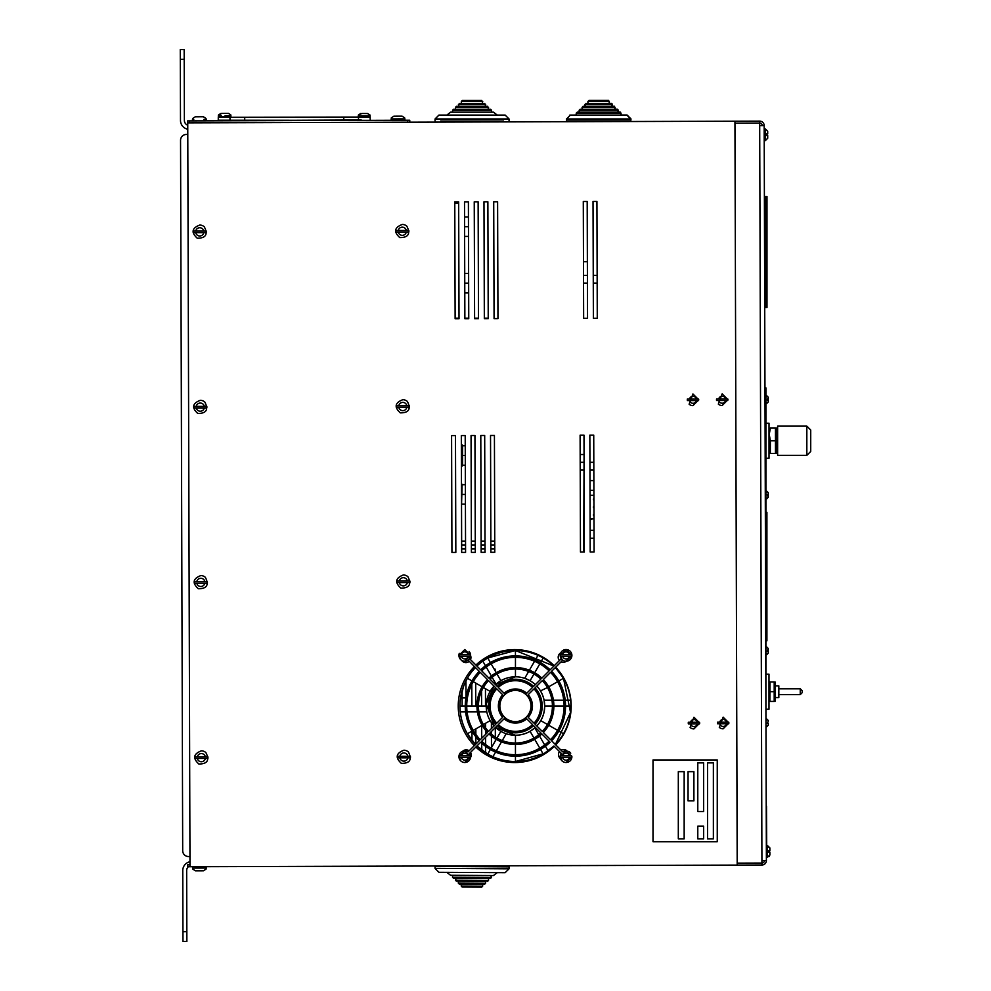 <?xml version="1.0" encoding="UTF-8"?>
<svg xmlns="http://www.w3.org/2000/svg" width="991" height="991" viewBox="0 0 991 991"><rect width="100%" height="100%" fill="white"/><g stroke="black" fill="none" stroke-linecap="round" stroke-linejoin="round"><path stroke-width="1.49" d="M765.015 304.584L765.015 196.503L765.993 196.503L765.993 307.507L765.993 304.584L766.972 304.584L766.972 307.507L765.015 307.507L765.015 304.584L765.993 304.584L765.993 196.503L766.972 196.503L766.972 304.584M765.932 512.322L766.91 512.322L766.91 640.843L765.932 640.843M764.965 387.927L765.932 387.927L765.932 709.395M768.248 494.534L768.248 492.688L768.248 494.534L768.248 492.688L768.248 494.534L767.307 494.534L768.248 497.358L768.248 495.512M768.248 651.298L768.248 653.156L768.248 651.298L768.248 653.156L768.248 651.298L767.307 651.298L768.248 648.473L768.248 650.331M766.687 647.891L765.907 646.925M766.687 492.106L765.907 491.127M775.21 685.871L778.827 685.871L778.827 697.553L775.21 697.553M802.202 691.706L802.202 692.684L802.202 691.706M769.995 701.417L774.206 701.417L774.206 681.944L769.995 681.944L769.883 701.071M769.759 700.687L769.586 700.055M774.206 691.681L769.995 691.681M775.073 701.417L775.073 681.944M765.932 709.234L768.991 709.234L768.991 674.19L765.932 674.19M806.835 426.13L777.625 426.13L777.625 455.34L806.835 455.34L810.725 451.45L810.725 430.032L806.835 426.13L806.835 455.34M769.239 453.395L769.239 428.087M770.379 453.395L775.47 453.395L775.47 428.087L770.379 428.087L769.239 434.405L770.379 440.735L770.317 453.209M769.437 431.89L769.697 430.478M770.193 452.837L769.858 451.673M775.47 440.735L770.379 440.735M776.597 453.395L776.597 428.087M775.643 452.837L775.978 451.673M765.932 458.288L769.016 458.288L769.016 423.231L765.932 423.231M766.514 810.167L766.712 845.608M766.316 834.695L766.514 806.203L766.514 845.608M653.007 841.755L717.261 841.755L717.261 759.961L653.007 759.961L653.007 841.755M688.051 771.655L688.051 800.864L693.898 800.864L693.898 771.655L688.051 771.655M713.371 762.884L707.524 762.884L707.524 838.832L713.371 838.832L713.371 762.884M684.162 771.655L678.315 771.655L678.315 838.832L684.162 838.832L684.162 771.655M703.635 826.172L697.788 826.172L697.788 838.832L703.635 838.832L703.635 826.172M697.788 762.884L697.788 811.567L703.635 811.567L703.635 762.884L697.788 762.884M203.44 116.777L205.818 118.4M203.291 116.777L195.252 116.802M192.737 118.437L195.264 116.802M195.388 116.802L203.415 116.777L205.955 118.4M402.073 116.17L404.452 117.805M393.885 116.195L401.925 116.17L393.885 116.195L391.371 117.842M394.022 116.195L402.049 116.17L404.588 117.793M193.208 232.65L206.301 232.65A6.59 6.59 -0.2 0 0 206.301 231.089L193.208 231.089A6.59 6.59 -0.2 0 0 193.208 232.65M199.761 225.056A6.813 6.813 -0.2 0 1 204.282 226.778C208.172 234.421 205.831 238.236 197.246 238.212C191.003 232.476 191.845 228.091 199.761 225.056M395.743 232.043L408.825 232.043A6.59 6.59 -0.2 0 0 408.825 230.482L395.743 230.482A6.59 6.59 -0.2 0 0 395.743 232.043M402.284 224.449A6.813 6.813 -0.2 0 1 406.805 226.159C410.695 233.814 408.354 237.617 399.769 237.592C393.526 231.857 394.368 227.484 402.284 224.449M193.74 407.908L206.822 407.908A6.59 6.59 -0.2 0 0 206.822 406.36L193.74 406.36A6.59 6.59 -0.2 0 0 193.74 407.908M200.281 400.314A6.813 6.813 -0.2 0 1 204.815 402.036C208.705 409.692 206.351 413.495 197.779 413.47C191.536 407.735 192.378 403.349 200.281 400.314M396.264 407.301L409.357 407.301A6.59 6.59 -0.2 0 0 409.357 405.74L396.264 405.74A6.59 6.59 -0.2 0 0 396.264 407.301M402.804 399.707A6.813 6.813 -0.2 0 1 407.338 401.429C411.228 409.072 408.887 412.888 400.302 412.863C394.059 407.128 394.901 402.742 402.804 399.707M396.796 582.559L409.878 582.559A6.59 6.59 -0.2 0 0 409.878 580.999L396.796 580.999A6.59 6.59 -0.2 0 0 396.796 582.559M403.337 574.966A6.813 6.813 -0.2 0 1 407.871 576.688C411.76 584.331 409.407 588.146 400.835 588.121C394.591 582.386 395.434 578.001 403.337 574.966M397.329 757.83L410.41 757.83A6.59 6.59 -0.2 0 0 410.41 756.269L397.329 756.269A6.59 6.59 -0.2 0 0 397.329 757.83M403.87 750.224A6.813 6.813 -0.2 0 1 408.391 751.946C412.281 759.602 409.94 763.404 401.355 763.38C395.124 757.644 395.954 753.259 403.87 750.224M194.806 758.437L207.887 758.437A6.59 6.59 -0.2 0 0 207.887 756.876L194.806 756.876A6.59 6.59 -0.2 0 0 194.806 758.437M201.346 750.844A6.813 6.813 -0.2 0 1 205.868 752.565C209.758 760.208 207.416 764.024 198.832 763.999C192.601 758.264 193.431 753.878 201.346 750.844M194.273 583.179L207.354 583.179A6.59 6.59 -0.2 0 0 207.354 581.618L194.273 581.618A6.59 6.59 -0.2 0 0 194.273 583.179M200.814 575.585A6.813 6.813 -0.2 0 1 205.335 577.295C209.237 584.95 206.884 588.753 198.311 588.728C192.068 583.005 192.898 578.62 200.814 575.585M192.886 869.181L195.425 870.816L203.452 870.792L206.017 869.144L203.452 870.792M189.987 864.796L187.733 864.796L187.733 866.741L737.193 865.093L734.95 121.199L187.745 122.859L189.987 866.741M451.933 552.421L455.835 552.408L455.476 435.569L451.586 435.582L451.933 552.421L455.835 552.408L455.476 435.569L451.586 435.582L451.933 552.421M465.213 435.545L461.323 435.557L461.67 552.396L465.572 552.383L465.213 435.545L461.323 435.557L461.67 552.396L465.572 552.383L465.213 435.545M471.059 435.52L471.406 552.371L475.308 552.359L474.949 435.52L471.059 435.52L471.406 552.371L475.308 552.359L474.949 435.52L471.059 435.52M485.045 552.321L484.686 435.483L480.796 435.495L481.143 552.334L485.045 552.321L484.686 435.483L480.796 435.495L481.143 552.334L485.045 552.321M494.782 552.297L494.422 435.458L490.533 435.47L490.879 552.309L494.782 552.297L494.422 435.458L490.533 435.47L490.879 552.309L494.782 552.297M455.129 318.73L459.019 318.718L458.66 201.879L454.77 201.891L455.129 318.73L459.019 318.718L458.66 201.879L454.77 201.891L455.129 318.73M468.755 318.693L468.396 201.854L464.506 201.867L464.866 318.706L468.755 318.693L468.396 201.854L464.506 201.867L464.866 318.706L468.755 318.693M478.492 318.656L478.133 201.817L474.243 201.83L474.602 318.668L478.492 318.656L478.133 201.817L474.243 201.83L474.602 318.668L478.492 318.656M483.98 201.805L484.339 318.644L488.229 318.631L487.869 201.792L483.98 201.805L484.339 318.644L488.229 318.631L487.869 201.792L483.98 201.805M497.965 318.606L497.606 201.755L493.716 201.768L494.075 318.619L497.965 318.606L497.606 201.755L493.716 201.768L494.075 318.619L497.965 318.606M462.091 690.95L462.14 706.026M466.005 697.429L465.956 681.015M471.803 684.385L471.877 706.026M465.262 706.026L459.973 706.026L460.258 711.86A55.496 55.496 -90 0 0 467.393 733.774L471.989 731.11L471.976 740.45M475.878 744.08L475.866 736.858M475.853 734.405L475.841 728.893M475.767 706.026L475.705 683.072M485.652 752.801L485.627 746.372M485.627 744.526L485.602 737.304M485.59 734.381L485.578 730.293M485.578 727.902L485.553 723.281M485.503 706.026L485.454 688.695M481.552 686.453L481.552 687.766M481.564 691.086L481.614 706.026M481.676 725.523L481.713 738.258M481.725 743.163L481.75 750.076M495.351 740.884L495.339 738.828M495.339 737.106L495.302 727.592M495.141 670.796L495.128 669.136L494.187 669.136M491.4 722.637L491.412 728.558M491.425 731.482L491.437 734.207M491.437 736.102L491.474 747.598M584.356 552.024L583.996 435.185L580.107 435.198L580.466 552.037L584.356 552.024L583.996 435.185L580.107 435.198L580.466 552.037L584.356 552.024M593.733 435.16L589.843 435.16L590.202 552.012L594.092 551.999L593.733 435.16L589.843 435.16L590.202 552.012L594.092 551.999L593.733 435.16M587.539 318.334L587.192 201.495L583.29 201.507L583.649 318.346L587.539 318.334L587.192 201.495L583.29 201.507L583.649 318.346L587.539 318.334M593.386 318.309L597.276 318.297L596.929 201.458L593.027 201.47L593.386 318.309L597.276 318.297L596.929 201.458L593.027 201.47L593.386 318.309M475.853 747.053A56.475 56.475 179.8 0 0 554.291 746.359L561.24 753.321A5.847 5.847 132.7 0 0 560.572 758.71A5.066 5.066 179.8 0 1 559.506 751.574L561.24 753.321M555.74 744.885A56.475 56.475 179.8 0 0 555.691 667.216M554.229 665.729A56.475 56.475 179.8 0 0 475.903 665.06M474.429 666.497A56.475 56.475 179.8 0 0 474.367 745.591M562.715 660.192L551.591 671.303A50.145 50.145 132.7 0 1 551.591 740.748L562.715 751.859A5.847 5.847 132.7 0 1 566.976 750.881A5.066 5.066 179.8 0 0 561.055 750.212M561.079 661.827A5.066 5.066 179.8 0 0 566.381 661.232M560.795 652.821A5.066 5.066 179.8 0 0 559.42 660.551M461.657 660.328A5.066 5.066 179.8 0 0 469.251 661.319M470.49 659.647A5.066 5.066 179.8 0 0 470.614 655.745M470.576 757.421A5.066 5.066 179.8 0 0 470.552 752.355M469.152 750.819A5.066 5.066 179.8 0 0 462.772 751.166M187.596 122.859L187.584 120.914L187.745 122.859M409.754 120.233L409.754 122.19L409.754 120.233L187.584 120.914M762.228 125.597A2.527 2.527 -0.1 0 0 759.688 123.07L761.918 860.535L766.39 860.522A4.484 4.484 179.9 0 1 761.93 865.019L761.918 863.062A2.527 2.527 179.9 0 0 764.445 860.522M761.918 860.535L761.918 863.062L737.193 863.136L734.95 123.144L759.688 123.07L759.676 121.125A4.484 4.484 -0.1 0 1 764.172 125.597L759.688 125.609M764.172 125.597L766.39 860.522M734.95 121.199L759.676 121.125M761.93 865.019L737.193 865.093M503.205 121.075L440.896 121.075M435.049 120.927L435.049 118.982L438.939 115.08L446.854 115.08L450.632 112.169L452.577 112.169L452.577 110.212L455.501 109.245L455.501 107.301L456.467 106.322L458.412 106.322L459.39 103.398L484.71 103.398L485.677 106.322M482.753 103.398L481.787 100.475L462.314 100.475L481.787 100.475M456.467 106.322L487.622 106.322L488.6 109.245M491.524 110.212L452.577 110.212L453.544 109.245L490.545 109.245L491.524 110.212L491.524 112.169M446.854 115.08L450.632 112.169L493.468 112.169L497.234 115.08L493.468 112.169M509.052 120.927L509.052 118.982L435.049 118.982L438.939 115.08L505.15 115.08L509.052 118.982L505.15 115.08M503.205 120.927L503.205 121.905M485.677 104.377L458.412 104.377L461.335 103.398L461.335 101.454L482.753 101.454M461.249 884.121L461.236 886.065L482.654 886.189L482.667 884.245L484.611 884.257L459.304 884.108L458.325 883.13L458.338 881.185M462.202 887.044L481.676 887.156L462.202 887.044L481.676 887.156L462.202 887.044L481.676 887.156L462.202 887.044L461.236 886.065M491.474 877.481L490.495 878.447L491.474 877.481L452.528 877.246L452.54 875.301L493.431 875.548L491.486 875.536L493.431 875.548L491.486 875.536L490.495 878.447L488.538 878.435L488.538 880.38L485.602 881.346L485.59 883.291L458.325 883.13M491.486 875.536L493.431 875.548L497.222 872.65L505.125 872.687L438.926 872.303L435.049 868.389L438.926 872.303L435.049 868.389L435.061 866.431L509.064 866.877L509.052 868.822L435.049 868.389M446.83 872.353L450.583 875.288L446.83 872.353L450.583 875.288L493.431 875.548L497.222 872.65L493.431 875.548M455.439 878.237L456.393 881.172L455.426 880.194L456.393 881.172L485.602 881.346M452.528 877.246L453.494 878.224L488.538 878.435M370.015 115.03L370.213 119.961L370.176 117.037L218.28 117.297L218.28 120.221L370.2 120.357M343.753 117.087L343.766 120.01M244.703 117.26L244.715 120.171M218.28 117.706L218.243 120.629L221.241 120.617M361.195 119.973L228.004 120.617M367.785 113.631L369.965 115.03M228.475 113.37L221.637 113.395L219.469 114.807L221.637 113.395L228.475 113.37L230.655 114.77M225.081 115.724L230.903 115.699L230.903 116.876L219.222 116.901L219.407 114.807M220.869 113.519L218.553 114.931L220.733 113.519M222.145 117.025L218.305 117.025L218.503 114.931M229.999 116.876L227.992 117.012M369.717 114.919L367.537 113.519L361.826 113.507L358.531 114.906L360.712 113.507M359.386 115.836L369.965 115.848L369.965 117.025L358.271 117L358.469 114.906M218.28 117.359L218.429 115.253M470.626 756.616A5.847 5.847 132.7 0 0 469.585 753.321L480.697 742.209A50.145 50.145 132.7 0 0 550.141 742.209M459.291 653.379A5.847 5.847 132.7 0 0 468.124 660.192L479.223 671.303A50.145 50.145 132.7 0 0 479.223 740.735L468.111 751.859A5.847 5.847 132.7 0 0 459.997 760.01M571.894 655.348A5.847 5.847 132.7 0 0 562.207 650.988A5.847 5.847 132.7 0 0 561.24 658.73L550.129 669.842A50.145 50.145 132.7 0 0 549.423 669.173L549.41 669.173A50.145 50.145 132.7 0 0 480.685 669.842L469.585 658.73A5.847 5.847 132.7 0 0 469.102 651.459M550.55 739.707A48.683 48.683 132.7 0 0 550.562 672.344L543.328 679.578A38.463 38.463 -47.3 0 1 543.328 732.485L550.562 739.72A48.683 48.683 132.7 0 0 550.562 672.344M542.288 731.445A37.001 37.001 132.7 0 0 542.3 680.606L535.066 687.841A26.782 26.782 -47.3 0 1 535.066 724.223L542.3 731.445A37.001 37.001 132.7 0 0 542.3 680.606M539.389 714.127A25.32 25.32 90 0 1 534.025 723.17A25.32 25.32 132.7 0 0 534.038 688.869L528.178 694.728A17.045 17.045 -47.3 0 1 528.178 717.323L534.038 723.182A25.32 25.32 132.7 0 0 534.038 688.869M515.407 721.597A15.583 15.583 132.7 0 0 525.973 694.58A15.583 15.583 132.7 0 0 503.973 695.459A15.583 15.583 132.7 0 0 515.407 721.597M504.122 693.266A17.045 17.045 -47.3 0 1 526.716 693.266L532.576 687.407A25.32 25.32 132.7 0 0 498.262 687.407L504.122 693.266A17.045 17.045 -47.3 0 1 526.704 693.266L532.563 687.407M533.604 686.379L540.838 679.145A37.001 37.001 132.7 0 0 490 679.145L497.222 686.379A26.782 26.782 -47.3 0 1 533.567 686.342A26.782 26.782 -47.3 0 1 533.604 686.379L540.826 679.132A37.001 37.001 132.7 0 0 540.504 678.835M549.101 670.87A48.683 48.683 132.7 0 0 481.725 670.882L488.959 678.117A38.463 38.463 -47.3 0 1 541.866 678.117L549.101 670.882A48.683 48.683 132.7 0 0 548.432 670.25M496.788 723.17L502.648 717.323A17.045 17.045 -47.3 0 1 502.648 694.728L496.801 688.869A25.32 25.32 132.7 0 0 496.801 723.182L502.66 717.323A17.045 17.045 -47.3 0 1 502.66 694.728L496.801 688.869M488.526 731.445L495.76 724.21A26.782 26.782 -47.3 0 1 495.76 687.828L488.538 680.606A37.001 37.001 132.7 0 0 488.538 731.445L495.773 724.223A26.782 26.782 -47.3 0 1 495.773 687.841L488.526 680.594M480.263 739.707L487.498 732.473A38.463 38.463 -47.3 0 1 487.498 679.566L480.263 672.344A48.683 48.683 132.7 0 0 480.263 739.72L487.498 732.485A38.463 38.463 -47.3 0 1 487.498 679.578L480.263 672.344M482.394 741.801A48.683 48.683 132.7 0 0 549.101 741.169L541.866 733.947A38.463 38.463 -47.3 0 1 489.331 734.294A38.463 38.463 -47.3 0 1 488.959 733.947L481.725 741.181A48.683 48.683 132.7 0 0 549.101 741.169L541.866 733.947M490.322 733.216A37.001 37.001 132.7 0 0 540.826 732.906L533.604 725.672A26.782 26.782 -47.3 0 1 497.259 725.709A26.782 26.782 -47.3 0 1 497.222 725.672L490 732.906A37.001 37.001 132.7 0 0 540.838 732.906L533.604 725.672M532.576 724.644L532.563 724.632A25.32 25.32 90 0 1 498.262 724.644A25.32 25.32 132.7 0 0 532.563 724.632L526.716 718.785A17.045 17.045 -47.3 0 1 504.122 718.785L498.262 724.644A25.32 25.32 132.7 0 0 532.576 724.644L526.716 718.785M570.742 753.185A5.847 5.847 132.7 0 0 568.623 751.413M569.998 651.099L570.011 651.099A5.847 5.847 132.7 0 0 560.2 655.348M561.253 658.73L550.141 669.842M549.423 669.173A50.145 50.145 132.7 0 0 480.697 669.854M468.124 660.192L479.235 671.303A50.145 50.145 132.7 0 0 479.235 740.748L468.124 751.859A5.847 5.847 132.7 0 0 458.944 756.616M480.697 742.209A50.145 50.145 132.7 0 0 481.403 742.878L481.403 742.878M504.853 717.472A15.583 15.583 132.7 0 0 529.925 711.699A15.583 15.583 132.7 0 0 525.986 694.58M497.222 686.379A26.782 26.782 -47.3 0 1 533.579 686.354L533.567 686.342M541.866 678.117L549.101 670.882M488.959 678.117A38.463 38.463 -47.3 0 1 541.495 677.77L541.495 677.757M533.963 738.035L530.086 731.321L534.818 727.889L538.77 734.715M547.466 724.495L540.752 720.63A29.21 29.21 90 0 1 536.8 725.957A29.21 29.21 90 0 0 536.8 686.106A29.21 29.21 90 0 1 544.071 700.179L551.95 700.179M535.326 727.394A29.21 29.21 90 0 1 530.024 731.321A29.21 29.21 90 0 0 535.326 727.394A29.21 29.21 90 0 1 534.818 727.889M552.408 706.026L544.691 706.026L544.071 700.179M533.963 674.004L530.086 680.718L524.71 678.315L528.649 671.477M515.456 669.024L515.456 676.816A29.21 29.21 90 0 1 524.71 678.315M490.384 749.481L487.721 754.089L492.911 756.74A55.496 55.496 -90 0 0 515.444 761.522L515.456 756.17M490.384 662.57L487.721 657.962L482.803 661.146A55.496 55.496 -90 0 0 476.919 666.076A55.496 55.496 -90 0 1 515.419 650.517L515.456 655.881M475.469 667.538A55.496 55.496 -90 0 0 467.393 678.265L471.989 680.928M466.736 706.026L476.944 706.026M478.418 706.026L486.209 706.026M491.127 663.834L496.231 672.678M496.962 673.954L500.851 680.706M543.217 657.974L540.529 662.62M539.798 663.896L534.694 672.74M570.927 706.026L565.564 706.026M564.09 706.026L553.882 706.026M543.217 754.064L540.541 749.431M539.798 748.155L534.694 739.311M491.115 748.217L496.231 739.36M496.962 738.097L500.851 731.346M539.513 736.003L544.666 744.935M545.409 746.211L548.097 750.881M563.495 733.761L558.85 731.073M557.586 730.342L548.741 725.239M553.424 700.179L563.743 700.179M565.217 700.179L570.618 700.179M555.381 744.538A55.496 55.496 -90 0 0 563.483 678.265L570.543 712.455L555.381 744.538A55.496 55.496 -90 0 0 563.483 678.265L558.85 680.966M557.586 681.697L548.729 686.813M547.466 687.543L540.491 690.888M529.392 670.189L534.545 661.257M535.289 659.981L537.989 655.311M515.456 657.343L515.456 667.562M496.07 684.137L492.118 677.287M491.375 675.998L486.222 667.067M485.479 665.791L482.803 661.146M473.264 681.659L482.109 686.775M483.385 687.506L490.136 691.408M486.804 711.86L478.876 711.86M477.389 711.86L467.083 711.86M465.609 711.86L460.258 711.86M473.264 730.379L482.109 725.276M483.385 724.532L490.136 720.643M506.203 733.736L502.239 740.599M501.496 741.875L496.342 750.819M495.599 752.095L492.911 756.74M515.456 754.708L515.456 744.489M515.456 743.015L515.456 735.235A29.21 29.21 90 0 1 495.512 727.394L515.419 735.235A29.21 29.21 90 0 1 495.512 727.394M563.483 678.265A55.496 55.496 -90 0 0 555.394 667.513A55.496 55.496 -90 0 1 563.483 678.265L555.394 667.513M553.919 666.051L515.419 650.517A55.496 55.496 -90 0 1 553.919 666.051A55.496 55.496 -90 0 0 487.733 657.974L515.456 650.517A55.496 55.496 -90 0 0 476.906 666.063M475.445 667.525A55.496 55.496 -90 0 0 475.445 744.526A55.496 55.496 -90 0 1 475.445 667.525M515.456 761.522L515.456 761.522A55.496 55.496 -90 0 0 515.469 761.522A55.496 55.496 -90 0 1 476.919 745.988A55.496 55.496 -90 0 0 553.919 746L544.121 753.519L515.419 761.522A55.496 55.496 -90 0 0 553.919 746M467.43 678.29A55.496 55.496 -90 0 0 460.01 706.026A55.496 55.496 -90 0 1 467.43 678.29L465.919 681.077M467.43 733.749A55.496 55.496 -90 0 0 475.494 744.476L467.43 733.749A55.496 55.496 -90 0 0 475.494 744.476M476.956 745.95A55.496 55.496 -90 0 0 487.733 754.077L476.956 745.95A55.496 55.496 -90 0 0 487.733 754.077M515.419 735.235A29.21 29.21 90 0 0 530.024 731.321A29.21 29.21 90 0 1 515.419 735.235L515.506 735.235A29.21 29.21 90 0 0 530.086 731.333A29.21 29.21 90 0 1 515.506 735.235M494.051 725.92A29.21 29.21 90 0 1 494.038 686.119L486.284 703.969L494.051 725.92A29.21 29.21 90 0 1 494.038 686.119M495.5 684.657A29.21 29.21 90 0 1 535.326 684.645A29.21 29.21 90 0 0 515.419 676.816L495.5 684.657A29.21 29.21 90 0 1 515.419 676.816M530.086 680.706A29.21 29.21 90 0 1 535.363 684.608A29.21 29.21 90 0 0 530.086 680.706M544.195 711.476L544.716 706.026A29.21 29.21 90 0 1 540.789 720.643L542.56 717.038M459.192 755.885A5.649 5.649 180 0 0 459.192 757.446L470.378 757.446A5.649 5.649 180 0 0 470.378 755.885L459.192 755.885L470.378 755.885M470.626 756.666L470.626 756.666A5.847 5.847 180 0 1 460.951 761.063L458.944 756.666L464.779 750.819L470.626 756.666L464.779 762.5A5.847 5.847 180 0 1 458.944 756.666L458.944 756.666M459.18 654.605A5.649 5.649 180 0 0 459.18 656.166L470.366 656.166A5.649 5.649 180 0 0 470.366 654.605L459.18 654.605L470.366 654.605M460.939 659.795L458.932 655.385L464.779 649.551L470.626 655.385L464.779 661.232A5.847 5.847 180 0 1 460.939 659.795M460.815 659.684L460.827 659.696A5.847 5.847 180 0 1 458.932 655.385L458.932 655.385M470.626 655.385L470.626 655.385A5.847 5.847 180 0 1 464.779 661.232M560.46 654.617A5.649 5.649 180 0 0 560.46 656.178L571.646 656.178A5.649 5.649 180 0 0 571.646 654.617L560.46 654.617L571.646 654.617M571.894 655.398L571.894 655.398A5.847 5.847 180 0 1 562.207 659.808L560.2 655.398L566.047 649.551L571.894 655.398L566.047 661.245A5.847 5.847 180 0 1 560.2 655.398L560.2 655.398M560.46 755.873A5.649 5.649 180 0 0 560.46 757.434L571.646 757.434A5.649 5.649 180 0 0 571.646 755.873L560.46 755.873L571.646 755.873M571.894 756.653L571.894 756.666A5.847 5.847 180 0 1 562.207 761.063L560.2 756.653L566.047 750.819L571.894 756.653L566.047 762.5A5.847 5.847 180 0 1 560.2 756.653L560.2 756.666M566.505 118.895L566.505 121.075L572.34 121.695M625.135 121.075L630.759 121.075L630.771 118.982L626.869 115.08L570.407 115.08L566.505 118.982L630.771 118.982M585.21 104.315L587.923 103.349L587.923 101.491M587.923 103.398L587.923 101.454L609.354 101.454L609.354 103.398L611.509 103.349L612.475 104.315L612.475 106.26M609.552 103.349L608.585 100.425L589.112 100.425L588.134 101.392M582.299 107.239L585.012 106.26L585.012 104.414M612.265 106.26L614.42 106.26L615.399 109.183M579.376 110.162L582.089 109.183L582.089 107.338M615.188 109.183L617.343 109.183L618.322 112.107M576.452 113.085L579.165 112.107L579.165 110.261M618.111 112.107L620.267 112.107L621.246 115.03M569.466 115.204L576.242 115.03L576.242 113.185L621.035 113.135L620.056 112.169L577.22 112.169L576.242 113.135L576.242 115.08M621.035 115.03L627.08 115.03L630.982 118.92L630.771 120.865M585.012 106.322L585.978 103.398L611.298 103.398L612.265 106.322M587.923 101.454L588.902 100.475L608.375 100.475L609.354 101.454M582.089 109.245L583.055 106.322L614.222 106.322L615.188 109.245M579.165 112.169L579.165 110.212L580.144 109.245L617.133 109.245L618.322 110.162M618.111 112.169L618.111 110.212L579.165 110.212M621.035 115.08L621.035 113.135M566.505 118.982L566.505 120.927L630.771 120.927M768.285 400.079L768.285 401.925L768.285 400.079L768.285 401.925L768.285 400.079L767.344 400.079L768.285 397.255L768.285 399.1M766.724 396.66L765.944 395.694L765.944 403.486L768.285 401.925L766.724 403.486M768.285 723.331L768.285 725.189L768.285 723.331L768.285 725.189L768.285 723.331L767.344 723.331L768.285 721.089M766.724 719.924L765.944 718.958M716.567 398.939A5.649 5.649 180 0 0 716.567 400.488L727.753 400.488A5.649 5.649 180 0 0 727.753 398.939L716.567 398.939L727.753 398.939M718.326 404.117L722.154 393.873L728.001 399.707L722.154 405.554A5.847 5.847 180 0 1 718.326 404.117M717.546 722.191A5.649 5.649 180 0 0 717.546 723.752L728.732 723.752A5.649 5.649 180 0 0 728.732 722.191L717.546 722.191L728.732 722.191M719.305 727.382L723.133 717.137L728.98 722.972L723.133 728.819A5.847 5.847 180 0 1 719.305 727.382M688.336 722.278A5.649 5.649 180 0 0 688.336 723.839L699.522 723.839A5.649 5.649 180 0 0 699.522 722.278L688.336 722.278L699.522 722.278M690.095 727.468L693.923 717.224L699.77 723.058L693.923 728.905A5.847 5.847 180 0 1 690.095 727.468M687.358 399.026A5.649 5.649 180 0 0 687.358 400.575L698.544 400.575A5.649 5.649 180 0 0 698.544 399.026L687.358 399.026L698.544 399.026M689.117 404.204L692.944 393.96L698.791 399.807L692.944 405.641A5.847 5.847 180 0 1 689.117 404.204M767.703 135.519L767.715 138.232L767.703 135.507L766.303 135.494L766.303 133.946L767.703 133.958L766.303 133.946M767.703 133.946L767.691 131.233L767.703 133.946M769.809 852.235L769.821 854.948L769.809 852.21L768.409 852.21L768.409 850.65L769.809 850.65L769.796 847.937L769.809 850.674L768.409 850.687M767.653 133.971L766.241 133.983M769.871 852.161L769.883 854.874L769.871 852.136L768.471 852.136L768.471 850.687M769.871 850.575L769.858 847.862L769.871 850.575M583.476 261.723L587.378 261.723M580.169 454.51L584.058 454.51M590.017 490.359L593.906 490.359L590.017 490.347M589.979 480.61L593.882 480.61M584.071 456.455L583.724 552.024M590.153 538.249L594.055 538.249L590.153 538.237M593.993 518.813L590.103 518.813M590.029 495.413L593.919 495.413L590.029 495.45M593.981 514.056A0.979 0.979 180 0 0 593.46 514.924L593.46 515.01A0.979 0.979 180 0 0 593.981 515.877A0.979 0.979 0 0 1 593.46 515.01A0.979 0.979 180 0 1 593.981 514.156M593.956 506.277A0.979 0.979 180 0 0 593.46 507.132L593.46 507.219A0.979 0.979 180 0 0 593.956 508.073A0.979 0.979 0 0 1 593.46 507.219A0.979 0.979 180 0 1 593.956 506.376M593.931 498.51A0.979 0.979 180 0 0 593.46 499.34L593.46 499.427A0.979 0.979 180 0 0 593.931 500.269A0.979 0.979 0 0 1 593.46 499.427A0.979 0.979 180 0 1 593.931 498.597M590.128 530.284L594.03 530.284M590.029 495.302L593.919 495.302M592.234 518.813A3.407 3.407 -91.3 0 1 590.103 519.606L590.128 519.606M187.77 134.442L186.37 134.454L187.77 134.442M189.975 861.749A8.956 8.956 179.8 0 0 182.753 870.569L182.976 941.45L186.865 941.438L186.655 870.556A5.066 5.066 179.8 0 1 188.364 866.741M189.962 856.521L188.563 856.534A5.847 5.847 -0.2 0 1 182.691 850.699L180.548 140.313A5.847 5.847 -0.2 0 1 186.37 134.454M187.757 129.214A8.956 8.956 -0.2 0 1 180.486 120.444L180.3 59.299L184.202 59.287L184.165 49.55L180.275 49.562L180.3 59.299M187.745 125.188A5.066 5.066 -0.2 0 1 184.376 120.431L184.202 59.287M180.275 49.562L184.165 49.55M494.744 541.173L490.855 541.173M485.008 541.173L481.118 541.173M475.271 541.173L471.369 541.173M465.535 541.173L461.633 541.173M494.757 545.062L490.855 545.062M485.02 545.062L481.118 545.062M475.284 545.062L471.382 545.062M465.547 545.062L461.645 545.062M455.117 318.185L459.019 318.185M464.853 318.185L468.755 318.185M474.59 318.185L478.492 318.185M484.326 318.185L488.229 318.185M461.41 466.773L462.574 465.621L462.574 445.368L461.348 444.141M461.533 505.137L462.091 484.314L461.459 483.682M468.446 216.942L464.556 216.942M468.508 236.415L464.606 236.415M468.47 226.679L464.581 226.679M465.361 484.698L462.091 484.698M465.423 504.171L462.091 504.171M465.386 494.435L462.091 494.435M465.25 445.752L462.574 445.752M465.299 465.225L462.574 465.225M465.275 455.488L462.574 455.488M468.619 273.417L464.717 273.417M468.681 292.89L464.779 292.89M468.644 283.153L464.754 283.153M465.919 697.937L462.116 697.937M454.77 203.291L458.672 203.291L454.77 203.304M765.015 205.261L766.972 205.261M764.99 397.664L765.944 397.639M778.827 688.795L800.257 688.795L800.257 694.629L802.202 692.684M204.803 119.49L206.103 119.49L205.868 118.4M203.812 119.502L204.741 119.49M192.688 118.437L192.465 119.527L193.765 119.527M206.004 118.4L206.103 120.852M402.433 118.895L392.399 118.932M404.625 117.793L404.861 118.883L404.501 117.805M403.374 118.895L397.911 118.908M203.774 232.65A4.088 4.088 -0.2 0 1 195.735 232.65M195.735 231.089A4.088 4.088 -0.2 0 1 203.774 231.089M406.298 232.043A4.088 4.088 -0.2 0 1 398.271 232.043M398.271 230.482A4.088 4.088 -0.2 0 1 406.298 230.482M204.295 407.908A4.088 4.088 -0.2 0 1 196.268 407.908M196.268 406.36A4.088 4.088 -0.2 0 1 204.295 406.36M406.83 407.301A4.088 4.088 -0.2 0 1 398.791 407.301M398.791 405.74A4.088 4.088 -0.2 0 1 406.83 405.74M407.351 582.559A4.088 4.088 -0.2 0 1 399.323 582.559M399.323 580.999A4.088 4.088 -0.2 0 1 407.351 580.999M407.883 757.83A4.088 4.088 -0.2 0 1 399.856 757.83M399.856 756.269A4.088 4.088 -0.2 0 1 407.883 756.269M205.36 758.437A4.088 4.088 -0.2 0 1 197.333 758.437M197.333 756.876A4.088 4.088 -0.2 0 1 205.36 756.876M204.827 583.179A4.088 4.088 -0.2 0 1 196.8 583.179M196.8 581.618A4.088 4.088 -0.2 0 1 204.827 581.618M194.843 868.091L206.239 868.054L206.017 869.144L206.239 866.691M203.948 868.054L193.914 868.091M195.004 868.091L196.466 868.079M196.664 868.079L198.336 868.079M409.593 122.19L409.58 120.233M407.635 122.19L407.635 120.245M189.541 122.847L189.529 120.902M455.501 107.301L488.6 107.301M488.538 880.38L487.547 881.346L488.538 880.38L455.426 880.194M221.241 115.736L219.222 115.736M219.222 115.86L218.305 115.86M360.29 115.836L358.271 115.836M540.789 691.396A29.21 29.21 90 0 0 536.837 686.069A29.21 29.21 90 0 1 536.788 725.945M544.716 706.026A29.21 29.21 90 0 1 540.789 720.643M515.456 650.517A55.496 55.496 -90 0 0 487.733 657.974M468.198 757.434A3.506 3.506 180 0 1 461.372 757.434M461.372 755.885A3.506 3.506 180 0 1 468.198 755.885M468.198 656.166A3.506 3.506 180 0 1 461.36 656.166M461.36 654.605A3.506 3.506 180 0 1 468.198 654.605M569.466 656.178A3.506 3.506 180 0 1 562.628 656.178M562.628 654.617A3.506 3.506 180 0 1 569.466 654.617M569.466 757.434A3.506 3.506 180 0 1 562.628 757.434M562.628 755.873A3.506 3.506 180 0 1 569.466 755.873M585.012 104.377L612.265 104.377M582.089 107.301L615.188 107.301M725.573 400.488A3.506 3.506 180 0 1 718.735 400.488M718.735 398.939A3.506 3.506 180 0 1 725.573 398.939M726.552 723.752A3.506 3.506 180 0 1 719.714 723.752M719.714 722.191A3.506 3.506 180 0 1 726.552 722.191M697.342 723.839A3.506 3.506 180 0 1 690.504 723.839M690.504 722.278A3.506 3.506 180 0 1 697.342 722.278M696.363 400.575A3.506 3.506 180 0 1 689.525 400.575M689.525 399.026A3.506 3.506 180 0 1 696.363 399.026M767.715 138.232L765.386 140.586L765.349 128.892L767.691 131.233M769.821 854.948L767.492 857.289L767.455 845.608L767.48 855.84M767.517 845.608L769.858 847.862M182.939 931.713L186.841 931.701M494.769 548.964L490.867 548.964M485.033 548.964L481.13 548.964M475.296 548.964L471.394 548.964M465.559 548.964L461.657 548.964M766.687 491.127L768.248 492.688L766.687 491.127M766.687 498.919L768.248 497.358L765.932 498.919M766.687 646.925L768.248 648.473L766.687 646.925M766.687 654.704L768.248 653.156L765.932 654.704M778.827 694.629L800.257 694.629M800.257 688.795L802.202 690.739M776.82 445.603L777.625 445.603M776.82 435.867L777.625 435.867M192.465 119.527L192.477 120.89M206.227 119.49L206.239 120.852M391.321 117.842L391.098 120.295M404.724 118.883L404.737 120.258M404.861 118.883L404.861 120.258M192.613 868.091L192.601 866.741M440.896 120.927L440.896 122.091M461.335 101.454L462.314 100.475M509.052 868.822L505.125 872.687M485.59 883.291L484.611 884.257M482.654 886.189L481.676 887.156M503.217 866.84L503.23 865.8M229.986 117.012L229.974 120.208M358.494 117.062L358.494 119.973M230.903 115.699L230.705 114.77M369.965 115.848L369.767 114.919M460.01 705.926L460.022 704.836M460.344 699.894L463.33 687.085M766.724 395.694L768.285 397.255L766.724 395.694M766.724 718.958L768.285 720.519L766.724 718.958M766.724 726.75L768.285 725.189L765.993 726.75M765.349 128.892L764.185 128.904M766.353 845.608L769.796 847.937M767.492 857.289L766.39 857.289M769.264 856.472L769.883 854.874M767.517 845.534L766.712 845.534M583.538 283.141L587.44 283.141M593.275 283.141L597.177 283.141M583.513 275.362L587.415 275.362M593.25 275.362L597.152 275.362L593.25 275.349M580.218 470.093L583.724 470.093M580.193 462.301L583.724 462.301M589.955 470.093L593.844 470.093M589.93 462.301L593.82 462.301"/></g></svg>
